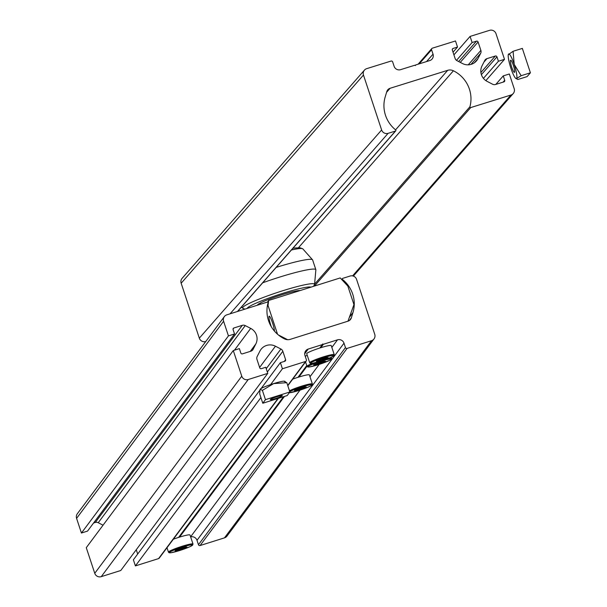 <?xml version="1.0" encoding="UTF-8"?>
<svg xmlns="http://www.w3.org/2000/svg" width="607" height="607" viewBox="0 0 607 607"><rect width="100%" height="100%" fill="white"/><g stroke="black" fill="none" stroke-linecap="round" stroke-linejoin="round"><path stroke-width="0.91" d="M248.255 379.519A5.167 5.091 -143.3 0 1 241.761 376.173L233.285 350.543L86.277 547.673L94.753 573.304A5.167 5.091 -143.3 0 0 101.248 576.65L248.255 379.519L267.778 373.373L265.76 367.273L261.367 368.654A1.29 1.275 36.7 0 1 259.743 367.812L256.966 359.412A3.877 3.817 36.7 0 1 257.178 356.484L259.917 351.096A11.632 11.45 -143.3 0 1 275.449 346.21L280.897 349.017A3.877 3.817 -143.3 0 1 282.832 351.271L285.609 359.67A1.29 1.275 -143.3 0 1 284.789 361.279L280.396 362.66L261.154 388.472M178.587 537.415L283.507 396.728M179.566 537.104L284.478 396.424M349.321 320.549L351.362 317.81A5.167 5.091 -143.3 0 1 348.054 321.156L290.267 339.343A7.754 7.633 -143.3 0 1 284.531 338.903A31.01 30.54 36.7 0 1 268.013 302.923A0.645 0.637 -143.3 0 0 267.194 302.134L226.859 314.828A5.167 5.091 36.7 0 0 223.596 321.247L228.437 335.891L234.537 333.971L233.088 329.578A1.29 1.275 36.7 0 1 233.9 327.977L242.307 325.329A3.877 3.817 36.7 0 1 245.243 325.587L250.699 328.395A11.632 11.45 -143.3 0 1 255.835 343.934L253.096 349.321A3.877 3.817 -143.3 0 1 250.858 351.203L242.459 353.851A1.29 1.275 -143.3 0 1 240.835 353.016L239.386 348.615L233.285 350.543M297.969 377.334L306.755 365.551M298.947 377.023L306.983 366.249M319.828 348.016L322.378 344.594L308.227 349.048A5.167 5.091 36.7 0 0 304.964 355.467L306.414 359.86A1.29 1.275 36.7 0 1 305.602 361.469L282.414 368.76L280.396 362.66M331.847 347.424L337.507 339.837L323.356 344.29L322.712 343.957L322.378 344.594M320.807 347.705L323.356 344.29M342.136 279.971L342.507 279.47A0.645 0.637 -143.3 0 1 342.705 278.363L350.087 276.041A5.167 5.091 -143.3 0 1 356.582 279.387L374.747 334.313A5.167 5.091 -143.3 0 1 371.484 340.732L347.083 348.41A1.29 1.275 -143.3 0 1 345.459 347.576L344.002 343.183A5.167 5.091 -143.3 0 0 337.507 339.837M374.011 338.934L227.003 536.072A5.167 5.091 -143.3 0 1 224.476 537.863L371.484 340.732M342.507 279.47A31.01 30.54 -143.3 0 1 352.955 312.559L351.362 317.81M224.332 316.619L77.324 513.757A5.167 5.091 36.7 0 0 76.588 518.378L223.596 321.247M228.437 335.891L81.429 533.029L76.588 518.378M81.429 533.029L87.529 531.102L234.537 333.971M93.569 523.006L95.291 522.46L242.307 325.329M103.038 525.192L98.235 522.718A3.877 3.817 36.7 0 0 95.291 522.46M101.248 576.65L120.77 570.504L267.778 373.373M137.683 554.039L136.256 549.73M260.911 397.6L135.407 565.899L133.388 559.798L259.75 390.354M270.608 384.603L282.414 368.76M135.407 565.899L158.586 558.599A1.29 1.275 36.7 0 0 159.224 558.152L278.408 398.336M190.644 536.922A5.167 5.091 -143.3 0 1 196.994 540.313L344.002 343.183M224.476 537.863L200.075 545.541A1.29 1.275 -143.3 0 1 198.451 544.707L196.994 540.313M274.463 331.118A8.399 1.191 -107.5 0 0 272.202 321.93A8.399 1.191 -107.5 0 0 269.182 316.186A8.399 1.191 -107.5 0 0 269.083 316.27A8.399 1.191 -107.5 0 0 271.291 326.695M267.414 302.104L268.635 300.473L268.036 305.511L277.543 334.237M347.97 321.179L353.957 304.608L347.819 286.056L340.231 277.93L268.635 300.473M267.255 306.558L268.036 305.511M287.604 339.685L278.325 334.905M313.569 286.322L314.563 284.508L315.868 269.766A43.674 4.393 161.7 0 0 315.852 269.69A43.674 4.393 161.7 0 0 278.924 277.323A43.674 4.393 161.7 0 0 262.71 282.786M300.192 290.533A22.937 2.307 161.7 0 0 281.61 294.858A22.937 2.307 161.7 0 0 257.444 305.2M315.852 269.69L312.62 259.925A43.674 4.393 161.7 0 0 312.59 259.857A43.674 4.393 161.7 0 0 276.177 267.406M320.321 347.857A12.922 1.297 -18.3 0 1 331.247 345.603L334.237 354.632A12.922 1.297 -18.3 0 0 323.311 356.893A12.922 1.297 -18.3 0 0 309.699 362.751L306.71 353.714A12.922 1.297 -18.3 0 1 320.321 347.857M328.129 357.561L318.69 361.112L316.293 361.286L319.813 359.594L325.731 357.735L328.129 357.561M324.153 358.236L324.411 359.01L327.317 357.622M318.576 360.194L318.774 360.786L324.601 359.245M317.074 360.907L318.69 361.112M325.443 361.157L316.004 364.708L313.607 364.883L323.045 361.332L325.443 361.157M305.23 356.279A12.922 1.297 -18.3 0 1 307.233 355.292M321.467 361.833L321.725 362.607L324.631 361.218M315.898 363.79L316.088 364.382L321.922 362.842M314.396 364.503L316.004 364.708M292.718 379.132A12.922 1.297 -18.3 0 1 298.454 377.175A12.922 1.297 -18.3 0 1 309.38 374.921L312.37 383.95A12.922 1.297 -18.3 0 0 301.444 386.211A12.922 1.297 -18.3 0 0 289.478 390.794M294.425 390.604L297.954 388.912L303.864 387.054L306.262 386.879L296.823 390.43L294.425 390.604M295.214 390.225L302.544 388.328L305.45 386.94M296.717 389.512L296.823 390.43M302.286 387.554L302.741 388.563M173.344 539.213A12.922 1.297 -18.3 0 1 179.08 537.256A12.922 1.297 -18.3 0 1 190.006 535.002L192.996 544.031A12.922 1.297 -18.3 0 0 182.07 546.292A12.922 1.297 -18.3 0 0 168.458 552.15L166.993 547.726M186.888 546.96L177.449 550.511L175.051 550.686L178.572 548.994L184.49 547.135L186.888 546.96M182.912 547.635L183.17 548.409L186.076 547.021M177.335 549.593L177.532 550.185L183.36 548.645M175.833 550.306L177.449 550.511M275.661 398.496A6.351 0.637 -18.3 0 1 270.29 399.603A6.351 0.637 -18.3 0 1 276.982 396.728A6.351 0.637 -18.3 0 1 282.354 395.62A6.351 0.637 -18.3 0 1 275.661 398.496M260.084 389.246L259.713 393.966L262.785 403.253L265.464 399.656L262.391 390.369L260.13 389.193A12.922 1.297 -18.3 0 1 260.137 389.186A12.922 1.297 -18.3 0 1 273.628 383.609A12.922 1.297 -18.3 0 1 284.296 381.196L285.055 381.348M262.785 403.253L287.187 395.567L289.865 391.97L265.464 399.656M262.391 390.369L273.628 383.609L286.792 382.683L289.865 391.97M286.792 382.683L284.486 381.568M363.464 75.04A5.167 5.068 -138.8 0 1 366.711 68.644L391.037 61.064A1.29 1.267 -138.8 0 1 392.653 61.899L394.11 66.3A5.167 5.068 -138.8 0 0 400.59 69.661L414.695 65.26L415.34 65.602L415.666 64.957L429.771 60.563A5.167 5.068 41.2 0 0 433.026 54.16L431.569 49.766A1.29 1.267 41.2 0 1 432.381 48.173L455.493 40.965L457.511 47.065L453.133 48.431A1.29 1.267 -138.8 0 0 452.321 50.032L455.098 58.439A3.877 3.801 -138.8 0 0 457.025 60.692L462.458 63.515A11.632 11.404 -138.8 0 0 477.937 58.689L480.668 53.325A3.877 3.801 41.2 0 0 480.881 50.396L478.096 41.997A1.29 1.267 41.2 0 0 476.48 41.155L472.102 42.52L470.084 36.42L489.538 30.35A5.167 5.068 -138.8 0 1 496.018 33.719L504.5 59.349L498.415 61.246L496.966 56.846A1.29 1.267 -138.8 0 0 495.342 56.011L486.973 58.621A3.877 3.801 -138.8 0 0 484.743 60.495L482.019 65.867A11.632 11.404 -138.8 0 0 487.155 81.399L492.596 84.229A3.877 3.801 41.2 0 0 495.524 84.494L503.901 81.884A1.29 1.267 41.2 0 0 504.713 80.283L503.264 75.89L509.341 73.993L514.182 88.637A5.167 5.068 41.2 0 1 510.935 95.041L470.736 107.568A0.645 0.637 -138.8 0 1 469.917 106.786A31.01 30.411 41.2 0 0 453.414 70.784A7.754 7.603 -138.8 0 0 447.693 70.321L390.096 88.281A5.167 5.068 -138.8 0 0 386.796 91.604L385.217 96.847A31.01 30.411 -138.8 0 0 395.665 129.928A0.645 0.637 -138.8 0 1 395.468 131.036L388.108 133.335A5.167 5.068 -138.8 0 1 381.628 129.966L363.464 75.04L181.159 283.234A5.167 5.068 -138.8 0 1 182.138 278.31L364.443 70.124M205.75 341.536A5.167 5.068 -138.8 0 1 199.324 338.16L181.159 283.234M495.798 84.411L503.264 75.89M483.422 78.364L498.415 61.246M485.866 80.625L504.5 59.349M453.922 54.873L470.084 36.42M456.487 60.359L472.102 42.52M453.027 52.187L457.511 47.065M415.18 65.518L415.666 64.957M514.539 72.294A6.351 1.062 -107.3 0 0 513.469 65.67A6.351 1.062 -107.3 0 0 510.662 60.23A6.351 1.062 -107.3 0 0 510.57 60.29A6.351 1.062 -107.3 0 0 511.633 66.922A6.351 1.062 -107.3 0 0 514.44 72.362A6.351 1.062 -107.3 0 0 514.539 72.294M530.412 72.81L522.339 48.401L513.09 51.284L514.212 64.395A12.922 2.162 -107.3 0 0 508.514 54.091A12.922 2.162 -107.3 0 0 508.271 54.698A12.922 2.162 -107.3 0 0 510.889 68.196A12.922 2.162 -107.3 0 0 515.624 78.273A12.922 2.162 -107.3 0 0 516.587 78.5A12.922 2.162 -107.3 0 0 514.212 64.395L521.163 75.693L530.412 72.81L527.088 76.611L517.832 79.494L515.624 78.273M521.163 75.693L516.587 78.5M513.09 51.284L508.271 54.698M304.706 353.775L308.227 349.048M190.606 536.823L299.987 390.149M309.987 376.742L319.168 364.428M349.329 317.423L352.955 312.559M233.02 329.153L233.9 327.977M98.235 522.718L245.243 325.587M234.461 350.171L250.699 328.395M250.274 351.392L255.835 343.934M252.33 350.338L253.096 349.321M94.753 573.304L241.761 376.173M259.614 367.44L275.449 346.21M266.23 368.692L280.897 349.017M267.338 372.045L282.832 351.271M284.296 361.438L285.609 359.67M158.586 558.599L278.014 398.458M287.71 385.453L305.602 361.469M198.451 544.707L345.459 347.576M200.075 545.541L347.083 348.41M314.563 284.508A37.907 3.817 161.7 0 0 282.521 290.821A37.907 3.817 161.7 0 0 242.792 308.242L244.864 309.16M310.959 287.149A33.772 3.399 161.7 0 0 282.733 293.348A33.772 3.399 161.7 0 0 247.163 308.439M298.348 248.718A33.772 3.399 161.7 0 0 292.915 248.301M292.999 248.195L299.964 247.739L302.756 248.802A37.907 3.817 161.7 0 0 291.421 250.001M309.699 362.751L310.298 363.343L312.248 363.343L320.936 361.119A12.148 1.222 161.7 0 0 333.675 355.816A12.148 1.222 161.7 0 0 323.47 357.728A12.148 1.222 161.7 0 0 310.738 363.032A12.148 1.222 161.7 0 0 320.951 361.112L331.005 357.386L333.827 355.793L334.237 354.632M318.265 364.708A12.148 1.222 161.7 0 0 330.997 359.412A12.148 1.222 161.7 0 0 320.784 361.332A12.148 1.222 161.7 0 0 308.06 366.628A12.148 1.222 161.7 0 0 318.265 364.708M328.88 358.297A12.922 1.297 -18.3 0 1 331.551 358.229L331.43 359.063L329.889 360.217L318.258 364.716L309.562 366.939L307.62 366.939L307.013 366.347A12.922 1.297 -18.3 0 1 312.757 363.267M289.304 392.721A12.148 1.222 161.7 0 0 299.084 390.43A12.148 1.222 161.7 0 0 311.816 385.134A12.148 1.222 161.7 0 0 301.603 387.046A12.148 1.222 161.7 0 0 289.774 391.682M168.458 552.15L169.057 552.742L171.007 552.742L179.695 550.519A12.148 1.222 161.7 0 0 192.434 545.215A12.148 1.222 161.7 0 0 182.229 547.127A12.148 1.222 161.7 0 0 169.497 552.431A12.148 1.222 161.7 0 0 179.71 550.511L189.763 546.786L192.586 545.192L192.996 544.031M199.324 338.16L381.628 129.966M230.061 313.819L388.108 133.335M237.451 311.497L395.468 131.036M386.598 92.279L390.096 88.281M395.567 129.852L447.693 70.321M298.561 247.626L453.414 70.784M314.722 284.008L469.917 106.786M314.449 286.049L470.736 107.568M352.568 275.889L510.935 95.041M503.089 82.135L504.713 80.283M483.938 62.073L486.973 58.621M480.896 72.506L495.342 56.011M481.381 74.638L496.966 56.846M458.634 61.535L476.48 41.155M460.258 62.369L478.096 41.997M468.24 64.835L480.881 50.396M470.956 64.418L480.668 53.325M474.302 62.847L477.937 58.689M452.268 49.417L453.133 48.431M419.247 63.841L431.569 49.766M426.539 61.573L433.026 54.16M341.703 279.508L342.386 278.59M287.801 385.733L306.232 361.021M241.351 307.18L242.792 308.242M302.756 248.802L312.59 259.857M260.441 302.969L260.828 304.137M297.248 290.799L297.445 291.398M331.24 357.28L331.551 358.229M305.556 361.924L307.013 366.347M289.273 392.767L299.076 390.438L306.178 387.949L310.708 385.938L312.248 384.785L312.37 383.95M237.618 311.444L395.756 130.854M353.365 276.102L513.211 93.561M418.102 64.205L431.812 48.537"/></g></svg>
